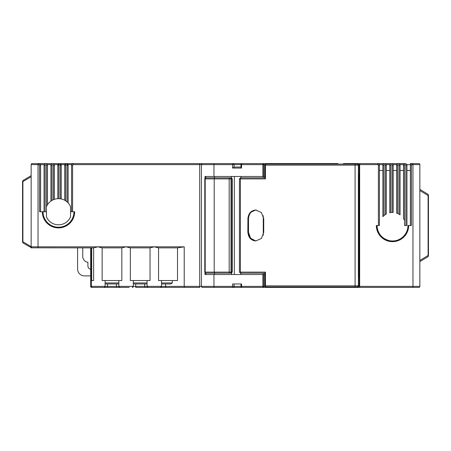 <?xml version="1.0" encoding="UTF-8"?>
<svg xmlns="http://www.w3.org/2000/svg" width="451" height="451" viewBox="0 0 451 451"><rect width="100%" height="100%" fill="white"/><g stroke="black" fill="none" stroke-linecap="round" stroke-linejoin="round"><path stroke-width="0.68" d="M22.635 242.266A1.719 1.719 0 0 0 23.384 243.202A1.719 1.719 0 0 1 22.55 241.725L22.55 181.759L22.55 241.725L22.9 241.725L22.9 181.759A1.719 1.291 -121 0 1 22.9 180.981A1.719 1.291 -121 0 1 23.384 180.282A1.719 1.719 0 0 0 22.55 181.759L31.147 176.803M39.417 163.668L32.179 163.583A1.032 1.032 0 0 0 31.147 164.615L31.147 246.827A1.032 1.032 0 0 0 32.179 247.858A1.032 1.032 0 0 1 31.874 247.813L91.688 247.858L91.688 280.539L93.622 280.539L93.622 247.858L91.688 247.858M428.365 256.021A1.719 1.719 0 0 1 427.616 256.957A1.719 1.719 0 0 0 428.45 255.486L428.1 255.486A1.719 1.291 59 0 1 428.072 256.365A1.719 1.291 59 0 1 427.616 256.957L419.853 261.619M204.985 272.708L204.985 274.518L213.96 274.518L213.96 286.385L201.422 286.385A1.032 1.032 0 0 0 202.454 287.417A1.032 1.032 0 0 1 201.422 286.385L201.422 164.615L199.703 164.615L199.703 286.385L201.422 286.385A1.032 1.032 0 0 0 202.454 287.417L233.071 287.417A1.032 1.032 0 0 0 234.097 286.385L234.097 283.978M321.067 287.417L242.012 287.417A1.032 0.445 -90 0 1 241.601 286.797A1.032 0.445 -90 0 1 241.561 286.385L240.981 286.385A1.032 1.032 0 0 0 242.012 287.417L263.266 287.417A1.032 0.507 -90 0 0 263.767 286.385L262.882 286.385L262.882 274.518L264.776 274.518M331.446 287.417L335.781 287.417A1.032 0.891 -90 0 0 336.547 286.904M419.233 163.668L418.821 163.583A1.032 1.032 0 0 1 419.853 164.615L419.853 286.385A1.032 1.032 0 0 1 418.821 287.417A1.032 1.032 0 0 0 419.853 286.385L419.853 282.946L419.853 286.385L412.969 286.385L412.969 287.417L373.411 287.417L418.821 287.417L347.349 287.417A1.032 0.958 -90 0 0 348.178 286.904M351.859 286.904L351.859 287.417A1.032 0.981 -90 0 0 352.71 286.904M428.224 194.669A1.719 1.719 0 0 1 428.45 195.514A1.719 1.719 0 0 0 427.616 194.043A1.719 1.291 121 0 1 427.954 194.381A1.719 1.291 121 0 1 428.1 195.514L428.45 195.514L428.45 255.486M354.971 164.615A1.032 0.992 -90 0 0 353.973 163.583L373.411 163.583L347.349 163.583L347.349 164.096M352.71 164.096A1.032 0.981 -90 0 0 351.853 163.583L351.859 164.096M72.977 163.612L73.287 163.583L73.287 164.615L199.703 164.615L199.703 163.583L242.012 163.583A1.032 1.032 0 0 0 240.981 164.615L240.981 167.124L241.561 168.054L232.592 168.054L232.592 164.615L234.097 164.615A1.032 1.032 0 0 0 233.066 163.583A1.032 0.474 90 0 0 232.592 164.615L213.96 164.615A1.032 0.53 -90 0 1 214.49 163.583L73.287 163.583A1.719 1.719 0 0 0 71.568 165.303L71.568 211.739L74.663 211.739A16.168 16.168 0 0 1 58.495 227.907A16.168 16.168 0 0 1 42.326 211.739L39.575 211.739L39.575 165.303A0.688 0.688 0 0 0 38.887 164.615L38.031 164.615L38.031 246.827L97.884 246.827L93.622 247.858M263.266 163.583L242.012 163.583A1.032 1.032 0 0 0 240.981 164.615L241.561 164.615A1.032 0.445 -90 0 1 242.012 163.583L263.26 163.583A1.032 0.383 90 0 0 262.882 164.615L263.767 164.615A1.032 0.507 -90 0 0 263.266 163.583L335.781 163.583A1.032 0.631 90 0 0 335.234 164.096M206.022 177.874L230.624 177.857L231.47 178.393L231.47 176.482M206.197 177.857L214.964 177.857M206.197 273.143L229.66 273.143L206.022 273.126M240.981 176.482L240.981 177.857M240.981 273.143L240.981 274.518M263.266 176.482L263.266 177.857L264.776 177.857L240.862 177.857A1.032 0.445 90 0 0 240.422 178.889L240.422 272.111L239.442 272.111L240.507 273.143M231.69 272.703A1.032 0.975 -90 0 0 231.87 272.111L231.87 178.889L232.254 178.889L232.254 272.111L230.455 273.143L230.997 272.111L230.997 178.889L230.455 177.857M357.169 286.904L358.117 286.904L357.513 286.904L358.387 285.866L358.387 165.134L357.513 164.096L358.117 164.096L357.169 164.096M231.47 272.607L231.47 274.518M231.605 272.692L231.605 274.518M214.49 176.482L214.49 177.857L229.66 177.857A1.032 0.479 90 0 0 229.181 178.889L231.87 178.889A1.032 0.975 90 0 0 231.69 178.297L231.47 178.393M205.87 274.518L205.87 273.143M205.87 177.857L205.87 176.482M359.656 287.417L373.411 287.417L359.656 287.417L359.656 286.385L412.969 286.385L412.969 164.615L412.113 164.615A0.688 0.688 0 0 0 411.425 165.303L411.425 225.5L408.674 225.5A16.168 16.168 0 0 1 392.505 241.668A16.168 16.168 0 0 1 376.337 225.5L379.432 225.5L379.432 165.303A1.719 1.719 0 0 0 377.712 163.583L355.179 163.583A1.032 1.032 0 0 1 356.076 164.096A1.032 1.032 0 0 0 355.179 163.583M405.917 165.303A0.688 0.688 0 0 0 405.229 164.615A0.688 0.688 0 0 0 404.541 165.303L403.51 165.303L403.51 218.453L404.541 220.409L404.541 225.5L405.917 225.5L405.917 165.303L406.949 165.303A1.719 1.719 0 0 0 405.229 163.583A1.719 1.719 0 0 0 403.51 165.303A1.719 1.719 0 0 1 405.229 163.583L405.348 163.589M405.917 225.5L406.949 225.5L406.949 165.303M418.821 163.583A1.032 1.032 0 0 1 419.853 164.615L412.969 164.615L412.969 163.583L418.821 163.583L412.113 163.583A1.719 1.719 0 0 0 410.393 165.303L410.393 225.5M398.233 163.589L398.351 163.583A1.719 1.719 0 0 0 396.632 165.303L396.632 213.097L397.664 213.492A13.073 13.073 0 0 1 399.039 214.18L400.071 214.839L400.071 165.303A1.719 1.719 0 0 0 398.351 163.583L398.464 163.589M384.477 163.589L384.59 163.583A1.719 1.719 0 0 0 382.871 165.303L382.871 216.66A13.073 13.073 0 0 1 383.125 216.395M382.871 216.66L383.902 215.657A13.073 13.073 0 0 1 385.278 214.608L386.31 213.988L386.31 165.303A1.719 1.719 0 0 0 384.59 163.583L384.709 163.589M391.355 163.589L391.474 163.583A1.719 1.719 0 0 0 389.754 165.303L389.754 212.72A13.073 13.073 0 0 1 390.053 212.663M389.754 212.72L390.786 212.545A13.073 13.073 0 0 1 392.161 212.432L393.193 212.449L393.193 165.303A1.719 1.719 0 0 0 391.474 163.583L391.586 163.589M383.187 216.333A13.073 13.073 0 0 1 383.553 215.973M386.028 214.146A13.073 13.073 0 0 1 386.31 213.988M390.053 212.658A13.073 13.073 0 0 1 390.386 212.601M392.889 212.432A13.073 13.073 0 0 1 393.193 212.449M405.116 163.589L398.351 163.583A1.719 1.719 0 0 1 400.071 165.303L399.039 165.303L399.039 214.18A13.073 13.073 0 0 1 399.456 214.434M377.025 225.5C377.566 233.46 381.676 238.511 389.365 240.659C394.287 241.561 398.684 240.434 402.557 237.271C406.086 234.137 407.89 230.213 407.98 225.5A15.481 15.481 0 0 1 392.505 240.981A15.481 15.481 0 0 1 377.025 225.5A15.481 15.481 0 0 0 392.505 240.981A15.481 15.481 0 0 0 407.98 225.5A15.481 15.481 0 0 1 407.834 227.637M407.157 230.495A15.481 15.481 0 0 1 405.815 233.398M404.085 235.772A15.481 15.481 0 0 1 402.557 237.271M45.652 163.589L40.782 163.583M52.53 163.589L52.649 163.583A1.719 1.719 0 0 0 50.929 165.303L50.929 201.084L51.961 200.419A13.073 13.073 0 0 1 53.336 199.731L54.368 199.336L54.368 165.303A1.719 1.719 0 0 0 52.649 163.583L52.761 163.589M66.291 163.589L66.41 163.583A1.719 1.719 0 0 0 64.69 165.303L64.69 200.227L65.722 200.847A13.073 13.073 0 0 0 65.175 200.503M42.326 211.739L46.459 211.739L46.459 216.83A13.073 13.073 0 0 0 70.536 216.83L70.536 206.648A13.073 13.073 0 0 0 68.129 202.905L68.129 165.303A1.719 1.719 0 0 0 66.41 163.583L66.522 163.589M73.287 163.583L38.887 163.583A1.719 1.719 0 0 1 40.607 165.303L40.607 211.739M204.985 178.292L204.985 176.482L213.96 176.482L213.96 164.615L201.422 164.615A1.032 1.032 0 0 1 202.454 163.583M233.798 163.888A1.032 1.032 0 0 0 233.066 163.583L214.49 163.583M240.981 167.022L233.984 167.022L232.592 168.054M234.097 167.022L234.097 164.615L240.981 164.615M203.486 163.583L295.873 163.583A1.032 0.834 90 0 1 296.595 164.096M221.373 163.583L233.066 163.583M412.969 163.583L418.128 163.583M412.113 164.615L412.113 163.583L411.38 163.747M412.113 163.583L410.218 163.583M399.039 165.303A0.688 0.688 0 0 0 398.351 164.615A0.688 0.688 0 0 0 397.664 165.303L396.632 165.303A1.719 1.719 0 0 1 398.351 163.583L373.411 163.583M403.893 219.09A13.073 13.073 0 0 1 404.541 220.409L404.541 165.303M353.973 163.583L351.859 163.583M349.604 164.096A1.032 1.032 0 0 0 348.708 163.583L347.349 163.583A1.032 0.958 -90 0 1 348.178 164.096M344.31 164.096A1.032 1.032 0 0 0 343.42 163.583L348.708 163.583A1.032 0.964 90 0 1 349.542 164.096M336.345 163.583L333.593 163.583M343.42 163.583A1.032 0.93 90 0 1 344.226 164.096M264.776 176.482L213.96 176.482M67.509 202.273A13.073 13.073 0 0 0 67.098 201.896L68.129 202.905A13.073 13.073 0 0 0 67.909 202.674M70.536 211.739L71.568 211.739M64.69 200.227A13.073 13.073 0 0 0 61.246 198.964L61.246 165.303A1.719 1.719 0 0 0 59.526 163.583A1.719 1.719 0 0 0 57.807 165.303L57.807 198.688L58.839 198.671A13.073 13.073 0 0 0 54.081 199.438M60.214 198.784L60.214 165.303A0.688 0.688 0 0 0 59.526 164.615A0.688 0.688 0 0 0 58.839 165.303L58.839 198.671A13.073 13.073 0 0 1 60.214 198.784L61.246 198.964A13.073 13.073 0 0 0 60.614 198.84M51.6 200.639A13.073 13.073 0 0 0 47.49 204.692L47.49 165.303A1.719 1.719 0 0 0 45.771 163.583L45.884 163.589M47.456 204.743A13.073 13.073 0 0 1 47.49 204.692L46.459 206.648L46.459 211.739M53.336 199.731L53.336 165.303L54.368 165.303M68.129 165.303L67.098 165.303L67.098 201.896A13.073 13.073 0 0 0 65.722 200.847L65.722 165.303L64.69 165.303A1.719 1.719 0 0 1 66.41 163.583M46.459 206.648L46.459 165.303A0.688 0.688 0 0 0 45.771 164.615A0.688 0.688 0 0 0 45.083 165.303L44.051 165.303A1.719 1.719 0 0 1 45.771 163.583A1.719 1.719 0 0 0 44.051 165.303L44.051 211.739M23.384 180.282L31.147 175.625M31.147 243.388L31.147 215.871L31.147 243.388M427.616 194.043L419.853 189.381M419.853 282.946L419.853 243.388L419.853 282.946M321.067 163.583L299.78 163.583A1.032 0.631 90 0 0 299.233 164.096M335.431 163.583L331.446 163.583M170.117 163.583L159.902 163.583M337.94 163.583L299.78 163.583M129.183 287.417L91.683 287.417L90.922 287.073M161.52 280.539L161.52 286.385L160.488 287.417L144.664 287.417L199.703 287.417L199.703 286.385L184.222 286.385L184.222 287.417M333.864 287.417L226.532 287.417M106.825 287.417L107.513 287.417L107.513 286.385L105.106 286.385L105.106 280.539M353.804 287.417L356.211 287.417M373.411 287.417L410.218 287.417M349.542 286.904A1.032 0.964 -90 0 1 348.708 287.417L337.94 287.417M344.226 286.904A1.032 0.93 -90 0 1 343.42 287.417L299.78 287.417A1.032 0.631 -90 0 1 299.233 286.904M214.49 287.417A1.032 0.53 90 0 1 213.96 286.385L232.592 286.385L232.592 283.978L241.561 283.978L241.561 286.385L262.882 286.385A1.032 0.383 -90 0 0 263.266 287.417L242.012 287.417M160.488 287.417L166.442 287.417A1.032 0.863 90 0 1 165.579 286.385L165.579 283.978M147.071 280.539L147.071 286.385L144.664 286.385L144.664 287.417L135.723 287.417L135.723 286.385L133.31 286.385L133.31 280.539M32.179 247.858L31.626 247.858L32.179 247.858A1.032 1.032 0 0 1 31.147 246.827A1.032 1.032 0 0 0 32.179 247.858L31.463 247.565M73.462 247.858L90.657 247.858L90.657 286.385A1.032 1.032 0 0 0 91.688 287.417L91.277 286.729M150.036 247.858L154.293 246.827L184.222 246.827L177.508 247.858L158.555 247.858L154.293 246.827L126.088 246.827L121.832 247.858L102.14 247.858L97.884 246.827L126.088 246.827L130.35 247.858L130.35 280.539L150.036 280.539L150.036 247.858L130.35 247.858M102.14 247.858L102.14 280.539L121.832 280.539L121.832 247.858M30.995 247.74L31.429 247.847M355.179 287.417A1.032 1.032 0 0 0 356.076 286.904M347.349 287.417L347.349 286.904M335.781 287.417A1.032 0.631 -90 0 1 335.234 286.904M262.882 274.518L213.96 274.518M240.981 283.978L240.981 286.385L232.592 286.385A1.032 0.474 90 0 0 233.066 287.417M407.98 225.5L408.674 225.5M43.02 211.739A15.481 15.481 0 0 0 58.495 227.219A15.481 15.481 0 0 0 73.975 211.739A15.481 15.481 0 0 1 58.495 227.219A15.481 15.481 0 0 1 43.02 211.739M92.105 287.417A1.032 0.722 -90 0 1 91.384 286.385L105.106 286.385A1.032 1.032 0 0 1 104.925 286.971A1.032 1.032 0 0 0 105.106 286.385L104.074 287.417M118.867 283.978L105.106 283.978M118.867 280.539L118.867 286.385L119.898 287.417A1.032 1.032 0 0 1 118.867 286.385L107.513 286.385L107.513 283.978M158.555 247.858L158.555 280.539L177.508 280.539L177.508 247.858M161.52 283.978L170.805 283.978L172.305 282.946L172.305 280.539M148.103 287.417A1.032 1.032 0 0 1 147.071 286.385L148.103 287.417A1.032 1.032 0 0 1 147.071 286.385L161.52 286.385A1.032 1.032 0 0 1 161.34 286.971M160.939 287.315A1.032 1.032 0 0 1 160.584 287.411M147.071 283.978L133.31 283.978M132.38 287.411A1.032 1.032 0 0 0 133.096 287.022M133.13 286.971A1.032 1.032 0 0 0 133.31 286.385L132.278 287.417M104.175 287.411A1.032 1.032 0 0 0 104.886 287.022A1.032 1.032 0 0 1 104.175 287.411M31.626 247.858L23.384 243.202A1.719 1.291 -59 0 1 22.928 242.604A1.719 1.291 -59 0 1 22.9 241.725L31.147 246.674M379.432 170.461L382.871 170.461M406.949 170.461L410.393 170.461M400.071 170.461L403.51 170.461M393.193 170.461L396.632 170.461M386.31 170.461L389.754 170.461M263.266 274.518L263.266 273.143L264.776 273.143L240.473 273.143M232.254 178.889L231.69 178.297M231.605 176.482L231.605 178.308M234.317 176.482L234.317 274.518M230.455 273.143L229.66 273.143A1.032 0.479 -90 0 1 229.181 272.111L229.181 178.889L214.202 178.889L214.202 272.111L204.793 272.111L204.793 178.889L214.202 178.889A1.032 0.524 90 0 1 214.727 177.857L229.66 177.857M240.507 177.857L240.862 177.857M357.513 286.904L265.808 286.904A1.032 0.366 -90 0 1 265.442 285.866L264.776 285.866A1.032 1.032 0 0 0 265.808 286.904M265.808 164.096A1.032 1.032 0 0 0 264.776 165.134L265.442 165.134A1.032 0.366 90 0 1 265.808 164.096L357.513 164.096M359.086 173.9L359.086 277.1M90.657 269.286A3.439 3.439 0 0 1 87.906 265.915L87.906 262.268A5.846 5.846 0 0 1 82.747 256.461L82.747 247.858M90.657 275.894L84.467 275.894A6.878 6.878 0 0 1 77.589 269.016L77.589 247.858M239.442 272.111L239.442 178.889L265.442 178.889L264.776 177.925L264.776 165.134M240.862 273.143A1.032 0.445 -90 0 1 240.422 272.111L265.442 272.111L264.85 273.143M247.825 218.622L250.136 212.539L255.745 210.019L261.388 212.545L263.734 218.622L263.734 232.378L261.388 238.461L255.745 240.981L250.13 238.455L247.825 232.378L247.932 218.622L247.932 232.378C248.4 237.626 251.055 240.496 255.892 240.981C251.156 240.389 248.569 237.519 248.129 232.378L248.129 218.622C248.557 213.481 251.151 210.611 255.903 210.019L255.959 210.019M247.932 218.622C248.405 213.362 251.06 210.499 255.903 210.019L255.745 210.019M256.309 210.019C251.562 210.566 248.963 213.436 248.507 218.622L248.507 232.378L250.576 238.196L255.711 240.947M263.266 215.725L263.266 235.275M397.833 240.033L397.833 240.761M392.331 240.981L392.331 241.668M336.547 164.096A1.032 0.891 -90 0 0 335.781 163.583M232.254 272.111L214.202 272.111A1.032 0.524 -90 0 0 214.727 273.143L205.983 273.143A1.032 0.795 -90 0 1 205.194 272.111L205.194 178.889A1.032 0.795 90 0 1 205.989 177.857L204.793 178.889M359.148 277.1L359.148 285.866L265.442 285.866L265.442 272.111M214.49 273.143L214.49 274.518M410.534 164.615L406.808 164.615M403.656 164.615L399.93 164.615M389.895 164.615L386.169 164.615M396.773 164.615L393.046 164.615M383.017 164.615L379.291 164.615M52.649 163.583A1.719 1.719 0 0 0 50.929 165.303L51.961 165.303L51.961 200.419M59.526 163.583A1.719 1.719 0 0 0 57.807 165.303L58.839 165.303M384.59 163.583A1.719 1.719 0 0 0 382.871 165.303L383.902 165.303L383.902 215.657M392.161 212.432L392.161 165.303L393.193 165.303A1.719 1.719 0 0 0 391.474 163.583A1.719 1.719 0 0 0 389.754 165.303L390.786 165.303L390.786 212.545M71.709 164.615L54.227 164.615M241.561 168.054L241.561 164.615L262.882 164.615L262.882 176.482M378.4 225.5L378.4 165.303L379.432 165.303A1.719 1.719 0 0 0 377.712 163.583L377.712 164.615L359.656 164.615L359.656 163.583M31.147 246.827L38.031 246.827L38.031 247.858M31.147 164.615L38.031 164.615L38.031 163.583M39.575 165.303L40.607 165.303A1.719 1.719 0 0 0 38.887 163.583L38.887 164.615M419.853 260.436L428.1 255.486L428.1 195.514L419.853 190.564M411.425 165.303L410.393 165.303M385.278 214.608L385.278 165.303L386.31 165.303M385.278 165.303A0.688 0.688 0 0 0 384.59 164.615A0.688 0.688 0 0 0 383.902 165.303M392.161 165.303A0.688 0.688 0 0 0 391.474 164.615A0.688 0.688 0 0 0 390.786 165.303M397.664 165.303L397.664 213.492M378.4 165.303A0.688 0.688 0 0 0 377.712 164.615M359.013 286.385L359.656 286.385L359.656 164.615L359.013 164.615M263.767 176.482L263.767 164.615L264.917 164.615M73.287 164.615A0.688 0.688 0 0 0 72.6 165.303L72.6 211.739M72.6 165.303L71.568 165.303M67.098 165.303A0.688 0.688 0 0 0 66.41 164.615A0.688 0.688 0 0 0 65.722 165.303M60.214 165.303L61.246 165.303M53.336 165.303A0.688 0.688 0 0 0 52.649 164.615A0.688 0.688 0 0 0 51.961 165.303M51.07 164.615L47.344 164.615M46.459 165.303L47.49 165.303M45.083 165.303L45.083 211.739M44.192 164.615L40.466 164.615M184.222 246.827L184.222 286.385L161.52 286.385M91.688 287.417A1.032 1.032 0 0 1 90.657 286.385L91.384 286.385L91.384 247.858M353.973 287.417A1.032 0.992 -90 0 0 354.971 286.385M295.873 287.417A1.032 0.834 -90 0 0 296.595 286.904M264.917 286.385L263.767 286.385L263.767 274.518M118.867 282.946L105.106 282.946M133.31 286.385L118.867 286.385A1.032 1.032 0 0 0 119.898 287.417M172.305 282.946L161.52 282.946M147.071 282.946L133.31 282.946M144.664 283.978L144.664 286.385L135.723 286.385L135.723 283.978M116.459 287.417L116.459 283.978M265.442 178.889L265.442 165.134L359.148 165.134L358.117 164.096M359.058 277.1L359.058 173.9M355.089 164.096L355.089 286.904M248.129 218.622L248.507 218.622M248.507 232.378L248.129 232.378M359.148 285.866L358.117 286.904M348.708 287.417A1.032 1.032 0 0 0 349.604 286.904M343.42 287.417A1.032 1.032 0 0 0 344.31 286.904M419.853 286.385L419.853 285.353M359.148 165.134L359.148 173.9M239.442 178.889L240.473 177.857M264.776 285.866L264.776 273.075M205.983 177.857L214.727 177.857M204.793 272.111L205.825 273.143L206.344 273.143M214.727 273.143L229.66 273.143"/></g></svg>

